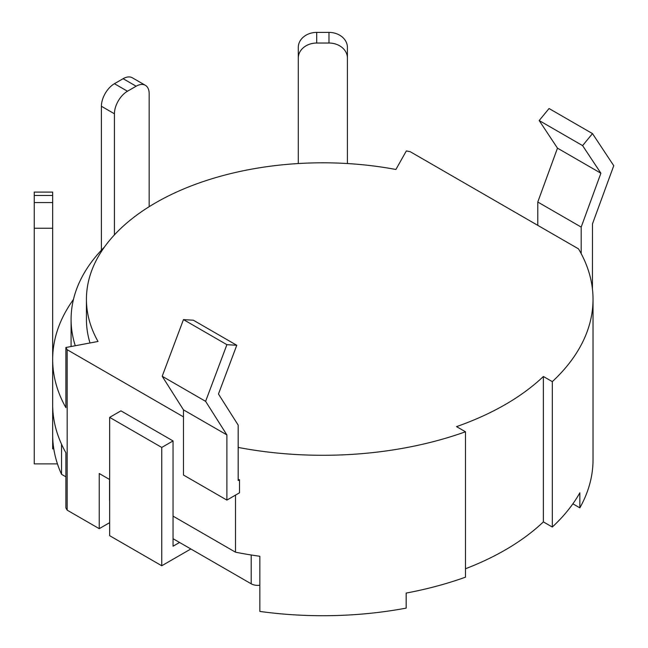 <?xml version="1.0" encoding="UTF-8"?>
<svg xmlns="http://www.w3.org/2000/svg" width="648" height="648" viewBox="0 0 648 648"><rect width="100%" height="100%" fill="white"/><g stroke="black" fill="none" stroke-linecap="round" stroke-linejoin="round"><path stroke-width="0.97" d="M34.247 202.565L34.247 228.242L52.666 228.242L52.666 202.565L34.247 202.565L34.247 195.477L52.666 195.477L52.666 202.565M53.784 448.845L52.666 448.845L52.666 228.242M52.666 195.477L52.666 192.1L34.247 192.1L34.247 195.477M57.445 463.887L34.247 463.887L34.247 228.242M328.99 43.035A18.419 15.042 -0 0 1 347.409 58.077L347.409 47.442A18.419 15.042 180 0 0 328.99 32.4L328.99 43.035L316.702 43.035L316.702 32.4L328.99 32.4M298.283 163.547L298.283 58.077A18.419 15.042 0 0 1 316.702 43.035M347.409 163.547L347.409 58.077M316.702 32.4A18.419 15.042 180 0 0 298.283 47.442L298.283 58.077M114.429 83.705A18.419 10.635 120 0 0 101.404 106.272L114.429 113.789A18.419 10.635 -60 0 1 127.462 91.23L114.429 83.705L123.112 78.7L136.145 86.216L127.462 91.23M114.429 234.868L114.429 113.789M149.17 206.696L149.17 93.733A18.419 10.635 -60 0 0 145.355 85.301A18.419 10.635 -60 0 0 136.145 86.216M145.355 85.301L132.33 77.784A18.419 10.635 120 0 0 123.112 78.7M101.404 250.201L101.404 106.272M173.048 440.932L120.941 410.848L109.658 417.369L161.757 447.444L173.048 440.932L173.048 546.215L179.561 542.457M161.757 447.444L161.757 565.769L190.852 548.978M109.658 417.369L109.658 535.685L161.757 565.769M592.442 289.04L592.483 223.844L613.753 165.702L592.483 133.593L582.601 145.606L600.899 173.219L581.191 227.084L581.191 253.635M73.459 299.457A270.175 155.99 180 0 0 52.666 359.462A270.175 155.99 180 0 0 65.894 407.665L65.894 347.498L98.01 341.472A236.407 136.485 180 0 1 86.435 299.295A236.407 136.485 180 0 1 395.896 169.484L406.337 150.944A270.175 155.99 180 0 1 410.184 151.681L578.518 248.873A270.175 155.99 180 0 1 593.025 299.295A270.175 155.99 180 0 1 552.307 381.64L543.38 376.488A257.896 148.894 180 0 1 456.54 426.619L465.475 431.779A270.175 155.99 180 0 1 238.181 447.428M537.775 225.342L537.775 202.022L581.191 227.084M537.775 202.022L557.483 148.149L539.185 120.544L549.059 108.524L592.483 133.593M539.185 120.544L582.601 145.606M557.483 148.149L600.899 173.219M238.181 479.512A270.175 155.99 -0 0 0 239.517 479.763L238.181 480.541L238.181 425.12L218.465 394.016L236.763 345.279L226.889 344.663L205.61 401.339L226.889 434.913L226.889 500.094L183.465 475.025L183.465 409.844L226.889 434.913M239.517 479.763L239.517 492.804L226.889 500.094M236.763 345.279L193.347 320.209L183.465 319.602L162.194 376.269L205.61 401.339M162.194 376.269L183.465 409.844M183.465 319.602L226.889 344.663M183.465 416.867L67.173 349.718A270.175 155.99 180 0 1 65.894 347.498M52.666 434.662A270.175 155.99 -0 0 0 61.544 474.32L61.544 444.236A270.175 155.99 180 0 1 52.666 404.579A270.175 155.99 180 0 0 65.894 452.782L65.894 507.935A270.175 155.99 -0 0 0 67.173 510.162L67.173 349.718M67.173 510.162L99.233 528.671L109.658 522.653M109.658 479.536L99.233 473.518L99.233 528.671M465.475 431.779L465.475 577.174A270.175 155.99 -0 0 1 406.175 593.074L406.175 608.116A270.175 155.99 -0 0 1 259.84 611.42L259.84 556.268A270.175 155.99 180 0 1 235.508 552.193L173.048 516.132M235.508 552.193L235.508 495.113M86.435 299.295L86.435 319.351A236.407 136.485 -0 0 0 90.007 342.97M465.475 568.75A257.896 148.894 -0 0 0 543.38 521.883L552.307 527.035A270.175 155.99 -0 0 0 579.855 492.804L579.855 507.846A270.175 155.99 -0 0 0 593.025 459.732L593.025 299.295M543.38 376.488L543.38 521.883M75.273 345.74A251.756 145.355 180 0 1 71.086 319.351A251.756 145.355 180 0 1 104.45 247.042M552.307 381.64L552.307 527.035M572.864 503.812L579.855 507.846M173.048 538.699L251.205 583.816A9.21 5.322 -0 0 0 259.84 585.233M109.561 479.48L109.561 499.843A9.21 5.322 -0 0 0 109.658 500.596M61.544 474.32L65.894 476.831M251.205 583.816L251.205 554.988M71.086 346.526L71.086 319.351"/></g></svg>

